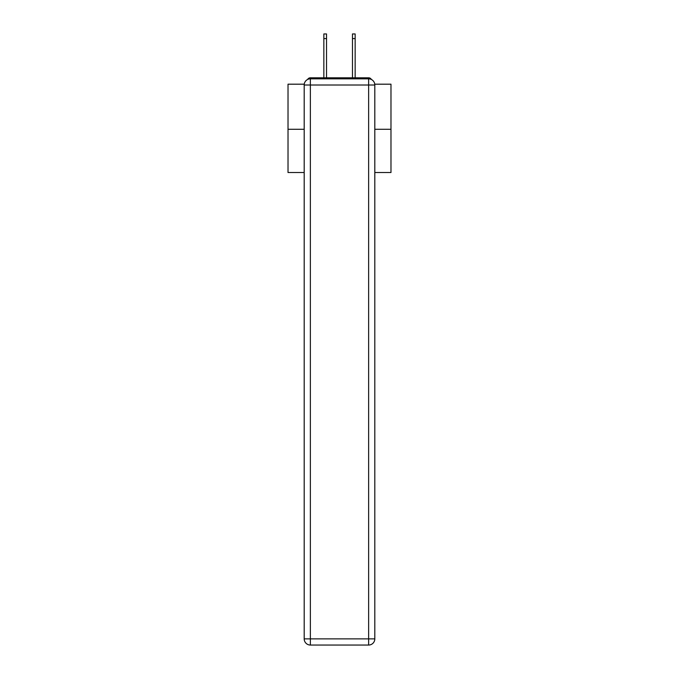 <?xml version="1.0" encoding="UTF-8"?>
<svg xmlns="http://www.w3.org/2000/svg" width="679" height="679" viewBox="0 0 679 679"><rect width="100%" height="100%" fill="white"/><g stroke="black" fill="none" stroke-linecap="round" stroke-linejoin="round"><path stroke-width="1.02" d="M374.757 84.188L390.977 84.188L390.977 172.517L374.808 172.517M304.192 129.282L288.023 129.282L288.023 172.517L304.192 172.517M288.023 129.282L288.023 84.188L304.243 84.188M390.977 129.282L374.808 129.282M371.379 79.477A3.089 3.089 0 0 0 368.638 77.805L310.362 77.805A3.089 3.089 0 0 0 307.621 79.477M368.638 77.805L355.558 77.805M323.442 77.805L310.362 77.805M310.362 78.832L368.638 78.832A6.179 6.179 0 0 1 374.808 85.011L374.808 638.871A6.179 6.179 0 0 1 368.638 645.05L310.362 645.05L310.362 638.871L368.638 638.871L368.638 85.011L310.362 85.011L310.362 638.871L304.192 638.871L304.192 85.011L310.362 85.011L310.362 78.832A6.179 6.179 0 0 0 304.192 85.011A6.179 6.179 0 0 1 310.362 78.832M304.192 638.871A6.179 6.179 0 0 0 310.362 645.05A6.179 6.179 0 0 1 304.192 638.871M326.531 38.584L323.849 38.584L323.849 33.95L326.531 33.95L326.531 77.805M323.849 38.584L323.849 77.805M355.151 33.95L355.151 38.584L352.469 38.584L352.469 33.95L355.151 33.95M352.469 77.805L352.469 38.584M355.151 77.805L355.151 38.584M368.638 645.05A6.179 6.179 0 0 0 374.808 638.871L368.638 638.871L368.638 645.05M374.808 85.011A6.179 6.179 0 0 0 368.638 78.832L368.638 85.011L374.808 85.011"/></g></svg>
